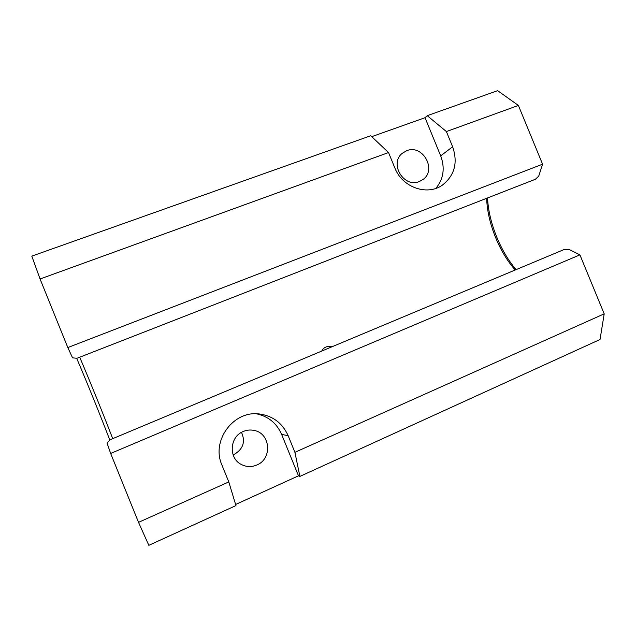 <?xml version="1.0" encoding="UTF-8"?>
<svg xmlns="http://www.w3.org/2000/svg" width="636" height="636" viewBox="0 0 636 636"><rect width="100%" height="100%" fill="white"/><g stroke="black" fill="none" stroke-linecap="round" stroke-linejoin="round"><path stroke-width="0.95" d="M332.246 346.668C327.246 345.73 323.74 347.2 321.713 351.08M515.216 270.006C499.141 252.055 487.232 222.139 486.675 198.297M564.299 249.439L109.941 439.818L107.071 443.141L110.656 453.452L579.913 254.861L568.902 249.344L564.299 249.439M112.715 438.649C103.406 414.441 89.732 380.702 79.715 357.217M535.409 179.265L76.948 358.291L72.552 357.83L67.814 347.558L542.572 164.191L538.74 176.085L535.409 179.265M256.849 464.995C272.558 458.826 270.515 433.283 254.177 430.437C250.449 429.634 246.808 429.984 243.238 431.494C229.532 436.709 228.308 458.357 241.465 464.55C246.49 467.047 251.618 467.198 256.849 464.995M233.086 454.82L234.279 454.35C243.167 449.056 245.583 441.718 241.521 432.353M516.106 269.632C500.27 251.252 488.591 221.98 487.55 197.955M109.79 439.985C100.361 415.364 86.909 382.164 76.662 358.259M542.572 164.191L518.388 105.441L497.63 90.67L427.241 115.672L446.393 131.565L452.641 146.781L440.692 155.86L425.031 117.708L371.726 136.661M604.2 313.842L294.913 452.323L288.164 435.732L281.605 434.348L298.483 475.823L299.882 476.412L600.042 339.489L604.2 313.842L579.913 254.861M388.54 152.553L40.068 278.981L31.8 256.125L370.74 135.738L388.54 152.553L394.9 168.071C402.198 187.294 427.034 196.079 442.258 185.211C454.613 175.56 458.079 162.744 452.641 146.781M67.814 347.558L40.068 278.981M518.388 105.441L446.393 131.565M288.164 435.732C282.495 423.107 272.868 415.849 259.257 413.964C233.619 410.284 210.945 440.573 221.908 464.988L228.793 481.929L138.529 522.347L110.656 453.452M419.339 181.514L422.694 179.71C437.29 170.178 422.837 143.927 406.698 150.692L402.214 153.34C388.978 163.691 403.947 188.264 419.339 181.514M228.793 481.929L235.948 505.58L148.816 545.33L138.529 522.347M298.483 475.823L235.614 504.475M435.883 188.367C443.578 178.907 445.176 168.071 440.692 155.86M299.882 476.412L294.913 452.323M425.031 117.708L427.241 115.672M281.605 434.348C276.684 423.186 268.312 416.342 256.491 413.805"/></g></svg>
